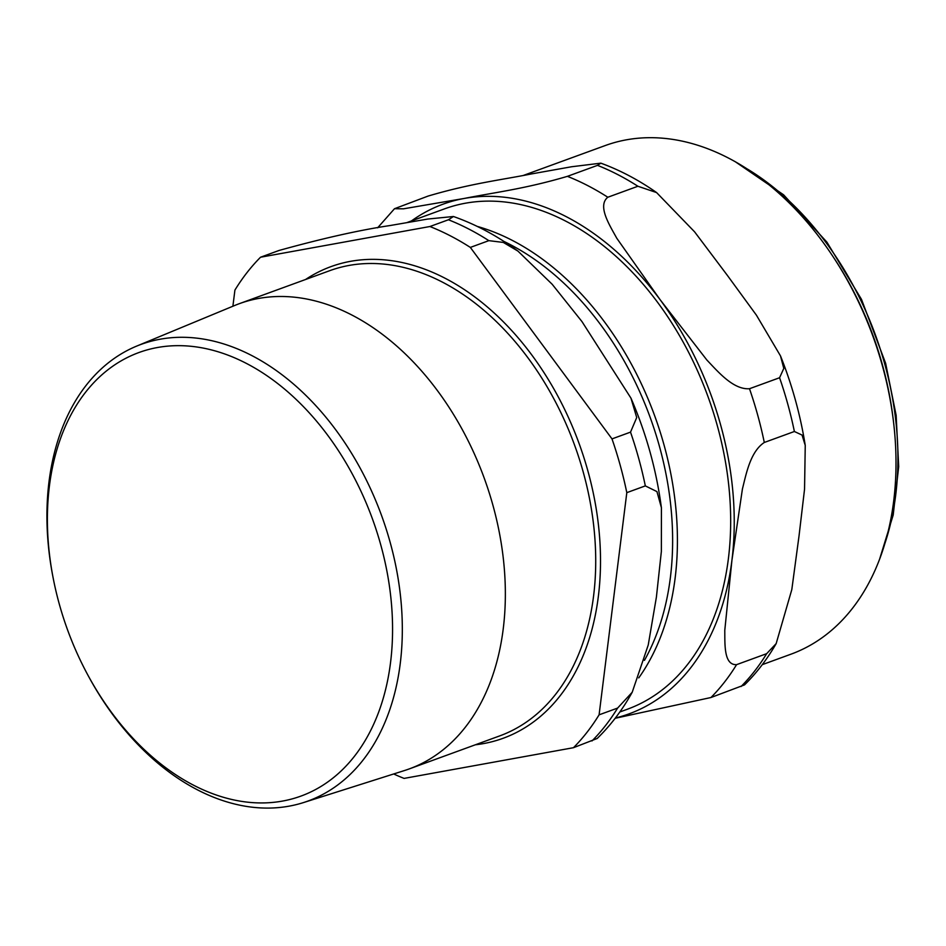 <?xml version="1.0" encoding="UTF-8"?>
<svg xmlns="http://www.w3.org/2000/svg" width="946" height="946" viewBox="0 0 946 946"><rect width="100%" height="100%" fill="white"/><g stroke="black" fill="none" stroke-linecap="round" stroke-linejoin="round"><path stroke-width="1.42" d="M503.934 241.431A262.976 180.686 69.9 0 1 659.575 446.843A262.976 180.686 69.9 0 1 644.451 660.379M523.552 175.365L605.298 145.53A270.745 186.031 69.9 0 1 833.201 256.874L834.656 259.086A262.811 180.58 69.9 0 1 882.583 365.428A262.811 180.58 69.9 0 1 893.237 419.598L893.556 422.235A270.745 186.031 69.9 0 1 790.939 654.194L762.263 664.66M749.492 388.723C733.339 389.906 718.061 371.743 706.875 360.024L660.142 299.74L616.768 238.226C609.543 225.053 597.151 205.838 607.817 197.241L637.911 186.256L656.583 192.57L694.589 231.829L727.261 275.239L756.433 315.195L780.485 355.885L783.796 368.432L779.575 377.738L749.492 388.723A298.416 205.034 69.9 0 1 764.297 442.468L794.38 431.494L802.054 435.065L805.247 445.412L804.549 489.165L799.039 535.826L791.814 589.571L776.169 643.587L766.662 653.674L736.567 664.66C723.702 665.251 724.967 644.084 724.778 630.367L731.92 560.328L742.409 489.047C746.205 473.887 750.344 451.668 764.297 442.468M615.16 718.286L710.954 697.521L744.537 684.88C756.682 672.925 767.23 659.149 776.181 643.587M428.1 196.07C470.718 183.465 501.214 179.953 531.309 173.958L571.585 166.756L600.852 163.161L597.494 165.361L567.399 176.346C524.782 188.952 494.285 192.464 464.19 198.459L403.481 208.818L394.517 208.711L428.1 196.07M407.218 222.476L444.644 208.818A266.37 183.016 69.9 0 1 717.435 426.149A266.37 183.016 69.9 0 1 627.293 709.264L619.807 711.995M477.269 226.413A266.37 183.016 69.9 0 1 664.198 445.578A266.37 183.016 69.9 0 1 638.751 677.904M833.201 256.874A270.745 186.031 69.9 0 1 882.571 366.433A270.745 186.031 69.9 0 1 893.556 422.235M59.137 603.524A236.11 162.227 69.9 0 1 53.532 579.91A236.11 162.227 69.9 0 1 238.794 359.693A236.11 162.227 69.9 0 1 372.641 726.457A236.11 162.227 69.9 0 1 89.101 677.336A236.11 162.227 69.9 0 1 59.137 603.524M89.101 677.336L89.846 678.708A243.098 167.04 -110.1 0 0 303.311 802.634A243.098 167.04 -110.1 0 0 390.237 542.649A243.098 167.04 -110.1 0 0 136.685 346.094A243.098 167.04 -110.1 0 0 53.236 578.384L53.532 579.91M136.685 346.094L234.75 305.463A247.651 170.162 69.9 0 1 239.421 303.642A247.651 170.162 69.9 0 1 493.043 505.696A247.651 170.162 69.9 0 1 409.228 768.921A247.651 170.162 69.9 0 1 404.486 770.541L303.311 802.634M488.857 240.651L503.307 242.424L517.935 251.092L552.18 284.273L581.967 321.581L630.958 398.148L636.717 417.553L630.521 432.133L612.003 438.897L470.339 247.414L488.857 240.651A298.416 205.034 69.9 0 0 448.439 219.768L429.922 226.52L260.528 257.229L279.046 250.465C322.586 238.392 359.539 230.091 389.929 225.562L427.781 219.046L453.453 216.504L448.439 219.768M260.528 257.229A298.416 205.034 69.9 0 0 234.915 290.091L232.893 306.232M393.666 773.97A298.416 205.034 69.9 0 0 404.084 778.404L573.477 747.695L597.186 738.483C610.856 725.156 622.539 709.748 632.2 692.259M645.326 485.889L656.938 491.601L661.408 507.706L661.36 551.447L656.406 597.08L648.247 644.971L632.2 692.271L617.608 708.081L599.09 714.833L626.808 492.653L645.326 485.889A298.416 205.034 69.9 0 0 630.521 432.133M599.09 714.833A298.416 205.034 69.9 0 1 573.477 747.695M612.003 438.897A298.416 205.034 69.9 0 1 626.808 492.653M429.922 226.52A298.416 205.034 69.9 0 1 470.339 247.414M747.577 169.157A262.811 180.58 69.9 0 1 884.9 364.588A262.811 180.58 69.9 0 1 884.557 544.482M766.662 653.674A298.416 205.034 69.9 0 1 741.049 686.536M779.575 377.738A298.416 205.034 69.9 0 1 794.38 431.494M736.567 664.66A298.416 205.034 69.9 0 1 710.954 697.521M411.451 220.938A271.289 186.397 69.9 0 1 464.19 198.459A271.289 186.397 69.9 0 1 660.142 299.74A271.289 186.397 69.9 0 1 731.92 560.328A271.289 186.397 69.9 0 1 615.373 718.014M567.399 176.346A298.416 205.034 69.9 0 1 607.817 197.241M597.494 165.361A298.416 205.034 69.9 0 1 637.911 186.256M617.608 708.081A298.416 205.034 69.9 0 1 591.995 740.943M305.558 279.508A251.045 172.491 69.9 0 1 350.576 261.321A251.045 172.491 69.9 0 1 589.535 477.103A251.045 172.491 69.9 0 1 475.365 744.786M239.421 303.642L329.776 270.662A247.651 170.162 69.9 0 1 349.157 265.424A247.651 170.162 69.9 0 1 583.41 472.728A247.651 170.162 69.9 0 1 499.594 735.941L409.228 768.921M734.9 161.47L783.607 194.829L826.899 242.129L861.51 299.409L885.633 363.288L896.146 415.341L898.7 466.638L893.19 515.038L879.804 558.53M780.485 355.885C792.145 385.057 800.399 414.904 805.247 445.412M377.643 227.809L394.517 208.699M656.583 192.57C638.621 179.977 620.044 170.174 600.852 163.161M453.453 216.504C475.897 224.403 497.383 235.932 517.935 251.092M630.958 398.148C646.295 433.611 656.441 470.127 661.396 507.706"/></g></svg>
